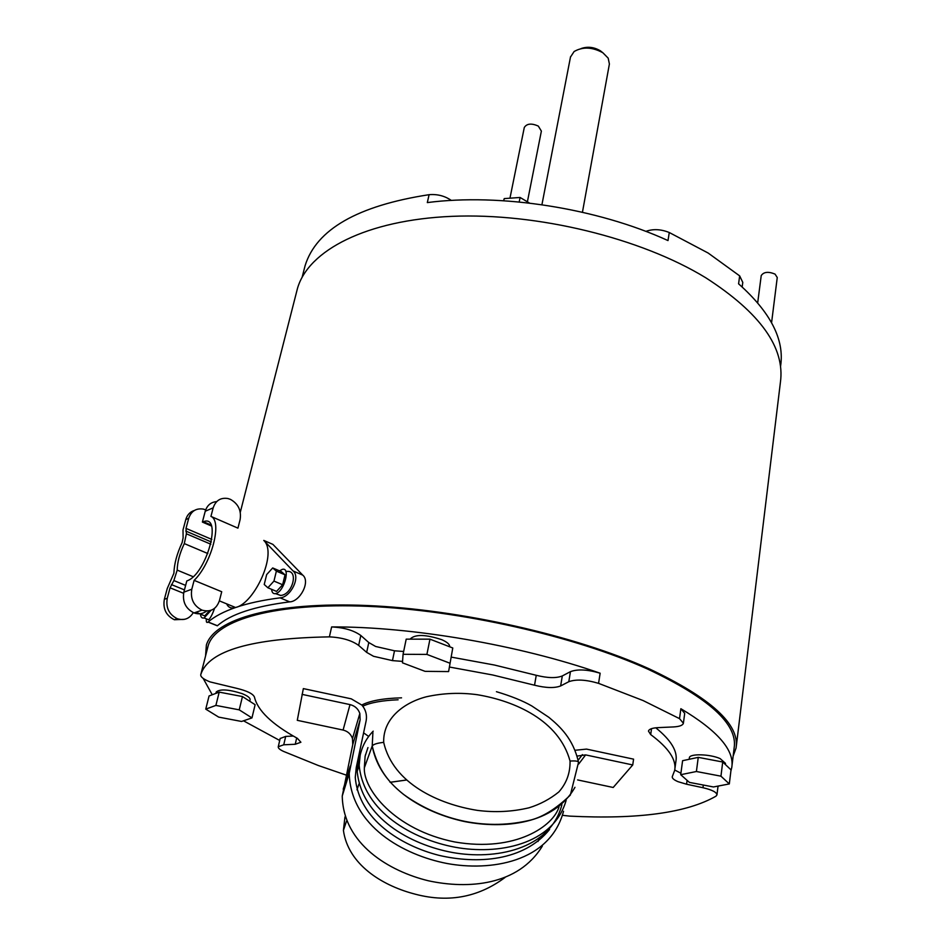 <?xml version="1.0" encoding="UTF-8"?>
<svg xmlns="http://www.w3.org/2000/svg" width="945" height="945" viewBox="0 0 945 945"><rect width="100%" height="100%" fill="white"/><g stroke="black" fill="none" stroke-linecap="round" stroke-linejoin="round"><path stroke-width="1.42" d="M205.679 509.851L203.34 509.095C196.099 508.02 191.233 511.08 188.716 518.297L186.011 528.385L186.389 533.795L184.299 543.588C179.715 553.262 177.341 562.11 177.199 570.118L173.868 580.561L170.065 587.802L167.265 598.244C165.694 607.741 169.049 614.569 177.306 618.715C184.169 620.782 189.496 618.751 193.288 612.62M184.559 619.329L174.364 619.743C166.107 615.597 162.764 608.793 164.347 599.319L167.241 588.558L173.904 573.225C174.175 563.952 176.916 553.77 182.101 542.678L183.117 537.87L182.999 529.932L185.799 519.549C187.204 514.824 190.075 511.8 194.386 510.465M279.578 570.874L282.094 569.457C290.717 566.35 284.528 591.145 276.034 593.495L275.869 593.554C273.377 594.145 271.959 592.739 271.593 589.326M275.527 593.637L280.665 595.433C292.596 594.818 299.01 569.74 286.784 571.465L285.65 570.981M211.018 610.328L204.096 617.959C201.97 618.479 200.765 617.227 200.47 614.203M207.215 619.211L208.691 619.707C210.534 617.947 212.495 614.167 214.55 608.367M210.936 516.395L213.18 507.843C215.696 500.507 220.61 497.401 227.922 498.523L230.426 499.362C238.305 503.815 241.53 510.572 240.101 519.644L237.939 528.149L210.936 516.395C222.654 520.884 211.645 563.669 194.127 580.36L221.721 591.735L219.464 600.559C216.393 609.23 210.581 612.431 202.029 610.139C193.654 605.875 190.24 598.906 191.8 589.231L194.127 580.36M211.397 525.975L202.384 522.077L205.242 511.233C207.109 505.291 210.924 502.09 216.677 501.618M215.72 625.153L217.421 625.732C230.462 614.262 254.559 606.312 289.713 601.87C300.156 601.575 310.681 581.399 302.719 575.103L272.892 544.379L265.628 541.225M226.67 603.867C228.277 607.541 231.241 608.757 235.565 607.505L235.99 607.375C254.453 603.158 277.83 553.144 263.773 540.422L293.08 570.957C300.864 577.182 290.446 597.429 280.086 597.842C262.804 600.063 248.11 603.241 235.99 607.375C223.93 611.509 214.633 616.388 208.113 621.999L208.018 622.07C206.624 623.133 206.069 622.07 206.388 618.88M524.262 127.646L524.298 127.469C526.849 123.523 531.539 123.074 538.331 126.098L541.379 131.107L527.393 201.817M761.209 275.68L761.233 275.574C763.749 271.865 768.356 271.369 775.042 274.097L777.251 277.511L771.581 322.682M582.439 212.259L609.395 64L608.19 58.153L602.886 52.766C592.361 46.99 582.758 46.577 574.111 51.526L570.485 57.066M581.045 48.585C587.495 46.305 593.933 47.026 600.358 50.782L602.319 52.329M449.643 646.77C449.914 644.502 447.304 642.151 441.835 639.718C425.876 634.426 415.398 634.13 410.413 638.82L410.366 639.044M249.752 701.237L250.094 699.832C250.378 697.942 247.684 695.863 241.979 693.583C228.595 689.366 220.008 688.834 216.24 691.988L216.204 692.13M725.358 764.505L725.5 763.359L720.149 758.611C709.919 753.968 689.413 753.46 689.366 757.795L689.342 757.937M203.045 665.729L200.753 674.718C200.494 676.927 203.588 679.325 210.05 681.9L236.309 688.232C246.928 690.771 252.976 693.713 254.453 697.056C257.524 710.427 271.817 724.189 297.356 738.328L300.9 742.25L295.242 744.27L296.683 737.95M402.57 661.394L392.458 660.614L373.535 656.291L366.66 652.381L358.663 645.4C351.528 640.308 341.771 637.473 329.392 636.871C251.795 638.241 208.987 650.621 200.966 673.986L200.753 674.718M366.66 652.381L368.786 642.541L375.626 646.474L394.502 650.798L392.458 660.614M687.086 780.334L686.566 784.22L678.073 781.692C674.021 779.979 672.072 778.326 672.249 776.743L674.671 770.399C676.655 759.863 668.67 747.92 650.692 734.584L648.459 731.111C649.026 729.138 652.168 727.981 657.897 727.638L673.561 726.929C679.502 726.587 682.774 725.358 683.389 723.256L679.526 718.637L643.12 700.564L598.563 683.353C585.983 679.632 576.06 679.089 568.795 681.711L560.645 685.94C554.644 688.279 545.95 688.031 534.539 685.208L492.628 674.966L449.477 667.04M674.742 770.021L680.92 773.234M731.997 765.533L734.159 747.778C737.821 724.26 708.998 698.036 647.691 669.095C574.595 636.068 460.038 610.186 367.806 606.336C275.385 602.461 215.944 619.684 208.219 645.541L207.569 648.14M679.526 718.637L680.872 708.715C717.81 730.78 734.761 750.424 731.737 767.635L730.887 771.014M718.932 785.909L717.987 786.583M562.724 815.346L569.74 816.126C638.064 819.516 686.802 812.877 715.956 796.198L716.948 794.922C716.747 792.253 712.081 789.855 702.962 787.717L703.304 785.035M280.169 738.506L285.685 736.415L283.748 744.79L278.267 746.727C277.995 748.109 279.779 749.68 283.63 751.44L318.347 765.521L346.224 775.101M347.394 775.467L349.095 776.01M742.168 286.961L742.782 282.401L739.663 275.881L708.148 253.036L669.273 232.517L668.009 240.573C597.004 208.148 500.377 193.063 427.317 202.584L429.101 194.682C357.683 205.703 316.339 229.387 305.081 265.734L302.223 276.932M739.663 275.881L738.588 283.819C770.577 312.287 784.586 339.645 780.617 365.904L780.546 366.53M736.356 745.794L780.405 382.347C785.224 347.784 760.359 312.937 705.797 277.795C640.686 237.975 537.327 212.696 451.911 216.346C366.341 219.972 308.294 250.378 297.462 288.485L296.494 292.288M733.143 756.118L736.084 747.979C739.781 724.319 710.782 697.918 649.109 668.788C575.517 635.501 460.073 609.407 367.144 605.521C274.026 601.611 214.161 618.975 206.376 645.01L205.549 656.031M401.554 697.835C383.398 698.308 370.156 700.706 361.817 705.005M686.566 784.22L702.962 787.717M283.748 744.79L295.242 744.27M582.392 754.618L578.127 760.288M575.127 750.271L586.538 749.101L633.575 759.154L632.737 764.954L613.199 787.48L577.619 779.92M302.022 694.362L350.004 704.604L343.094 730.06L297.285 720.326L303.345 688.598L351.257 698.839L361.947 705.147C365.809 709.837 367.192 715.152 366.093 721.059L356.265 767.458L355.273 777.357C358.698 819.516 401.129 845.74 438.893 855.319C477.426 864.38 523.849 861.19 549.577 829.474M196.04 612.218L204.746 615.927L209.353 610.789M285.024 574.82L281.315 571.619L272.692 567.945L266.655 574.607L264.234 584.482L267.872 587.766L276.542 591.405L282.638 584.754L285.024 574.82L276.377 571.134L272.692 567.945M429.101 194.682C437.381 193.997 444.788 195.91 451.332 200.434M645.86 231.383C653.089 228.773 660.898 229.151 669.273 232.517M279.708 740.467L243.491 720.799M212.259 694.752L203.175 678.404M202.797 666.686L203.069 665.658M329.392 636.871L331.636 626.937C411.016 626.429 519.407 644.986 600.146 673.218L598.563 683.353M363.601 732.836L368.704 736.474M398.093 699.796C382.441 700.41 370.664 702.537 362.774 706.175M655.783 727.804C671.068 740.171 677.778 751.299 675.923 761.174L674.895 768.734M680.872 708.715L684.712 713.392L683.412 723.067M534.539 685.208L536.252 675.297L494.448 665.032L451.403 657.141M403.657 651.483L394.502 650.798M368.786 642.541L360.825 635.489L358.663 645.4M568.795 681.711L570.449 671.647L562.299 675.947L560.645 685.94M536.252 675.297C547.627 678.12 556.31 678.333 562.299 675.947M570.449 671.647C577.702 668.966 587.601 669.497 600.146 673.218M331.636 626.937C343.992 627.515 353.713 630.362 360.825 635.489M285.685 736.415L293.304 736.037M698.249 757.358L682.597 760.69L680.719 774.699L689.401 782.389L713.451 786.961L729.316 783.937L731.028 769.88L722.712 762.001L698.249 757.358L696.406 771.51L680.719 774.699M729.316 783.937L720.952 776.176L722.712 762.001M720.952 776.176L696.406 771.51M251.961 717.916L255.126 704.71L242.463 696.548L219.205 692.13L209.069 695.957L205.75 709.128L218.685 717.113L241.566 721.46L251.961 717.916L239.227 709.849L242.463 696.548M239.227 709.849L215.885 705.419L219.205 692.13M215.885 705.419L205.75 709.128M402.464 662.823L425.085 671.352L448.603 671.576L452.773 647.975L429.963 639.163L406.196 639.151L403.066 654.306L402.464 662.823M448.603 671.576L452.773 647.975M449.82 663.166L426.904 654.412L429.963 639.163M426.904 654.412L403.066 654.306M503.602 200.73L504.217 198.604L503.779 200.742M504.217 198.604L520.093 197.47L519.195 201.982M520.093 197.47L529.554 203.104M202.384 522.077L203.399 521.699C223.079 513.938 206.329 574.867 186.815 580.927L183.838 592.161C182.279 601.776 185.669 608.698 194.02 612.927C198.663 614.545 202.856 613.919 206.612 611.037M267.872 587.766L273.955 581.081L282.638 584.754M273.955 581.081L276.377 571.134M196.359 612.549L196.926 611.911M577.123 756.059L585.628 754.901L632.737 764.954M537.988 841.511L539.193 838.498M350.004 704.604C354.918 705.832 358.19 708.797 359.844 713.475L360.128 719.795L349.213 773.353C350.678 826.095 403.633 855.083 446.784 863.447C489.888 871.503 549.825 862.702 563.539 811.294M343.094 730.06C347.784 731.241 350.914 734.076 352.473 738.565L352.745 744.625L342.244 796.033C343.224 844.239 389.517 871.361 428.368 880.775C468.023 889.375 518.203 885.737 542.359 846.058M383.694 742.357C393.037 783.641 438.917 804.313 477.379 810.373C494.944 812.641 512.155 811.79 529.011 807.798C540.056 804.384 549.99 799.092 558.838 791.934C566.551 783.204 570.284 772.915 570.048 761.068C559.027 720.326 514.895 700.954 477.331 694.717C460.345 692.401 443.441 693.063 426.632 696.713C405.015 702.159 382.89 717.822 383.694 742.357C377.232 743.077 373.405 744.282 372.212 745.971L372.897 732.517M559.05 806.711C553.817 825.753 515.757 852.579 454.793 841.971C393.793 829.793 363.211 788.673 364.333 767.872L365.113 756.213L367.959 747.554M373.204 731.158C366.684 737.809 362.337 745.818 360.175 755.161L358.19 761.386L357.198 771.392C361.604 817.874 410.591 844.818 452.537 852.508C494.176 860.092 550.167 850.11 561.909 804.691M360.175 755.161L359.171 765.273C363.494 811.873 412.894 839.408 455.147 847.24C497.235 855.012 553.333 845.303 566.149 800.309M365.384 755.008L365.892 753.862M188.716 518.297L185.799 519.549M164.347 599.319L167.265 598.244M186.011 528.385L211.822 539.43M185.787 531.055L211.337 541.969M186.389 533.795L210.829 544.214M184.299 543.588L207.817 553.534M177.199 570.118L193.123 576.698M173.868 580.561L185.633 585.392M171.435 584.589L184.44 589.893M170.065 587.802L183.578 593.295M213.18 507.843L205.242 511.233M263.773 540.422L272.892 544.379M651.542 728.642L650.692 734.584M191.8 589.231L183.838 592.161M208.113 621.999L217.421 625.732M280.086 597.842L289.713 601.87M293.08 570.957L302.719 575.103M585.628 754.901L578.706 764.021M360.128 719.795L352.745 744.625M350.229 766.182L343.212 789.158M574.962 787.303C554.101 824.276 504.181 829.261 464.538 821.559C424.919 813.019 380.067 788.65 372.212 745.971C378.307 771.333 390.734 784.102 403.586 794.438C422.179 807.821 442.685 816.811 465.105 821.418C487.549 825.812 509.591 825.304 531.232 819.917C543.588 816.586 556.629 808.306 570.343 795.088L578.494 762.426C578.458 761.127 575.647 760.666 570.048 761.068M406.504 780.003L390.061 782.283M346.52 821.122L343.413 830.383L344.96 816.917L343.413 830.383C348.162 864.58 382.04 885.099 412.552 893.45C446.831 903.219 477.662 897.892 505.043 877.468M177.306 618.715L174.364 619.743M297.462 288.485L240.29 512.284M305.081 265.734L302.164 277.133M208.219 645.541L200.966 673.986M718.046 786.086L716.971 794.78M280.192 738.376L278.267 746.727M689.165 759.284L689.366 757.795M215.885 693.382L216.24 691.988M570.556 56.7L541.922 204.722M761.233 275.574L757.689 302.79M524.298 127.469L509.957 198.19M210.983 524.983L203.399 521.699M235.565 607.505L219.382 600.878M208.018 622.07L217.338 625.803M202.029 610.139L194.02 612.927M204.096 617.959L208.621 619.778M275.869 593.554L280.429 595.456M359.844 713.475L352.473 738.565M349.213 773.353L342.244 796.033M390.096 782.318L406.539 780.027M364.333 767.872L372.212 745.971M357.198 771.392L359.171 765.273M356.974 789.843L358.935 784.019M578.423 761.93C573.154 738.754 560.22 726.693 548.785 717.267L531.822 705.974C522.892 700.836 511.091 696.075 496.432 691.693"/></g></svg>
